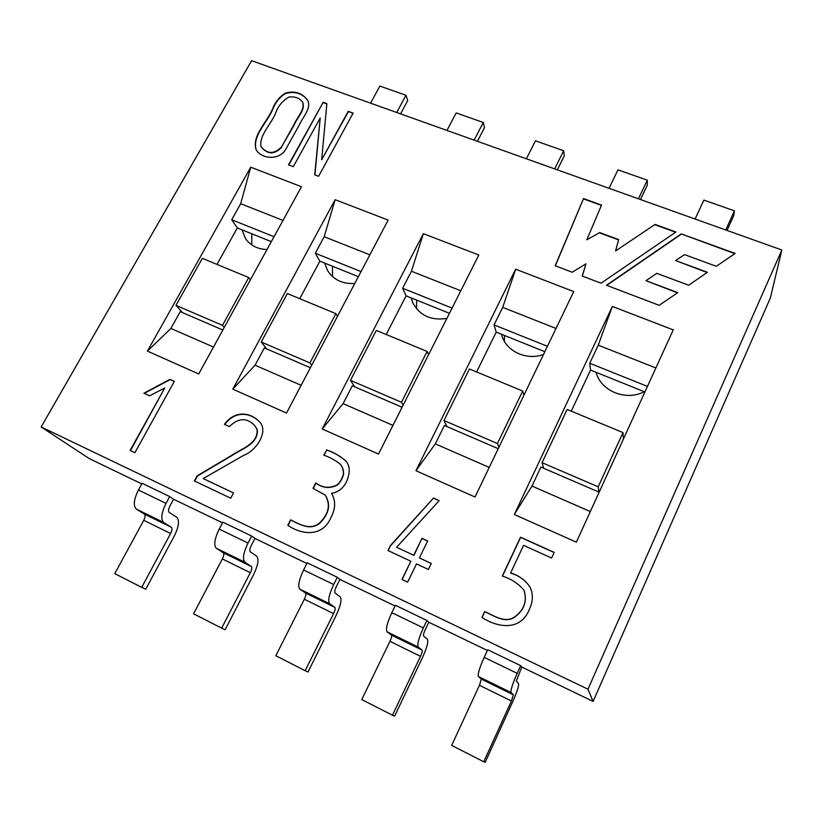 <?xml version="1.0" encoding="UTF-8"?>
<svg xmlns="http://www.w3.org/2000/svg" width="823" height="823" viewBox="0 0 823 823"><rect width="100%" height="100%" fill="white"/><g stroke="black" fill="none" stroke-linecap="round" stroke-linejoin="round"><path stroke-width="1.23" d="M370.576 103.163L379.866 86.076L405.965 95.262L407.704 100.56L400.564 113.872M396.717 112.494L405.965 95.262M483.77 761.779L451.662 745.401L479.459 685.302L481.321 679.109L478.43 676.547C477.566 674.325 479.48 667.926 484.181 657.361L487.71 649.759L520.702 665.653L517.194 673.348C512.492 684.006 510.455 690.404 511.062 692.524L513.408 694.828L511.412 701.011L483.77 761.779L485.179 762.324L512.564 702.07C517.07 691.855 519.066 685.682 518.531 683.563L516.288 681.063L521.813 667.062L593.105 701.422L770.307 298.132L781.85 250.007L251.591 60.676L41.15 426.952L587.982 689.201L781.85 250.007M308.018 672L336.154 615.347C340.66 605.656 341.998 599.483 340.177 596.819L334.992 592.951C334.354 592.025 334.817 589.906 336.36 586.573L339.94 579.413L337.317 577.314L333.706 584.536C329.015 594.618 327.657 601.016 329.622 603.712L334.91 607.405C335.537 608.279 335.084 610.337 333.572 613.598L305.179 670.714L308.018 672M305.179 670.714L275.828 655.756L304.335 599.226C305.847 595.996 306.259 593.928 305.57 593.033L299.829 589.124C297.648 586.336 298.903 579.948 303.584 569.958L307.216 562.809L337.317 577.314M477.433 141.309L484.48 127.668L483.286 122.473L456.158 112.926L446.971 130.435M474.141 140.136L483.286 122.473M557.336 169.836L564.29 155.845L563.673 150.753L535.464 140.826L526.401 158.798M554.661 168.89L563.673 150.753M141.69 587.355L170.608 533.499C172.12 530.403 172.388 528.345 171.4 527.327L163.664 522.482C160.567 519.303 161.359 512.935 166.02 503.367L169.703 496.567L142.122 483.276L138.429 490.014C133.768 499.489 133.079 505.857 136.351 509.108L144.457 514.128C145.506 515.177 145.27 517.235 143.758 520.301L114.767 573.631L141.69 587.355L145.733 589.258L174.373 535.814C178.879 526.617 179.671 520.455 176.77 517.338L169.137 512.338C168.129 511.258 168.396 509.149 169.939 505.991L173.581 499.242L169.703 496.567M221.665 628.134L225.132 629.739L253.546 574.732C258.052 565.298 259.111 559.136 256.725 556.225L250.264 551.77C249.431 550.762 249.791 548.643 251.334 545.402L254.945 538.448L251.673 536.051L222.868 522.173L219.206 529.107C214.536 538.839 213.569 545.217 216.315 548.252L223.3 552.747C224.175 553.725 223.856 555.782 222.344 558.93L193.57 613.814L221.665 628.134L250.346 572.695C251.869 569.516 252.219 567.459 251.396 566.512L244.843 562.212C242.281 559.259 243.341 552.881 248.021 543.057L251.673 536.051M695.096 219.031L703.86 200.082L734.445 210.842L733.735 215.667L727.018 230.43M725.742 229.967L734.445 210.842M640.469 199.526L647.3 185.154L647.331 180.186L617.96 169.857L609.041 188.302M638.463 198.806L647.331 180.186M392.458 715.218L420.512 656.332C422.024 652.978 422.58 650.911 422.158 650.139L418.279 647.104C416.952 644.676 418.64 638.288 423.341 627.918L426.9 620.46L395.4 605.286L391.82 612.662C387.129 622.929 385.555 629.328 387.108 631.848L391.491 635.119C391.985 635.932 391.47 637.99 389.948 641.312L361.77 699.571L392.458 715.218L394.618 716.144L422.405 657.752C426.921 647.804 428.567 641.631 427.363 639.214L423.578 636.004C423.156 635.171 423.722 633.052 425.275 629.626L428.804 622.239L487.381 650.468M529.559 608.948C520.836 631.539 497.565 627.754 481.928 617.384L484.654 611.551C493.635 615.501 504.54 623.33 514.087 617.312C524.004 610.327 527.317 601.325 524.014 590.286C518.408 583.558 511.176 578.826 502.318 576.09L520.506 537.203L554.188 552.377L551.585 558.035L523.541 545.361L510.661 572.962C519.2 575.565 525.691 580.359 530.125 587.334C533.273 594.072 533.088 601.284 529.559 608.948M530.156 587.416C525.722 580.482 519.251 575.719 510.744 573.127L510.661 572.962M256.159 149.704C252.147 135.61 267.691 122.267 272.979 108.749C275.561 102.34 279.686 97.279 285.365 93.555C295.035 90.921 302.576 93.349 307.967 100.828M285.663 149.498C279.244 160.711 260.932 159.086 256.056 149.519C251.694 135.383 267.506 121.938 272.773 108.358C275.366 101.908 279.522 96.836 285.262 93.122C295.015 90.52 302.555 93.03 307.874 100.632C311.351 108.852 302.741 117 299.263 125.055L285.663 149.498M324.025 455.273L326.7 450.078C333.644 452.413 339.971 456.004 345.711 460.87M313.234 488.471L315.981 483.122C322.873 488.183 330.013 488.8 337.409 484.994C340.064 482.7 342.121 479.192 343.572 474.47C343.726 470.375 342.687 467.032 340.465 464.439L340.372 464.326M288.071 525.403L290.838 520.023C299.438 524.323 310.487 530.969 319.715 523.233C329.179 513.861 331.041 504.52 325.301 495.199L325.198 495.096M326.515 449.852C333.521 452.197 339.889 455.829 345.619 460.757C350.217 465.818 350.433 472.968 346.267 482.216C342.872 488.595 337.955 492.298 331.515 493.347C335.897 500.713 335.65 508.912 330.764 517.934C322.359 537.429 301.321 534.806 287.813 525.29L290.622 519.838C299.233 524.138 310.271 530.784 319.509 523.047C328.984 513.675 330.846 504.324 325.106 494.993L312.987 488.358L315.775 482.916C322.678 487.977 329.828 488.595 337.214 484.788C339.878 482.494 341.936 478.986 343.397 474.254C343.541 470.159 342.502 466.816 340.28 464.213C335.383 460.294 329.879 457.279 323.778 455.16L326.7 450.078M203.219 478.585L233.526 492.905L230.718 498.203L194.31 480.93L197.201 475.807L231.366 455.531C241.417 448.638 258.617 443.782 257.002 429.225L254.42 425.224C246.643 417.436 238.3 417.899 229.37 426.612L224.412 424.349C234.606 410.317 249.77 412.158 258.731 421.067C269.286 429.863 257.63 450.13 243.464 455.458L203.219 478.585L233.495 492.967M224.741 424.493C234.874 410.646 249.842 412.385 258.844 421.191M194.609 481.074L197.469 476.013L231.613 455.747C241.653 448.854 258.844 444.009 257.229 429.462L254.533 425.337M520.702 665.653L521.813 667.062M735.176 253.412L681.228 233.897L606.438 285.262L659.161 305.323L677.802 292.638L645.983 280.684L656.775 273.329L688.635 285.221L707.441 272.3L675.601 260.562L684.541 254.646L716.329 266.292L735.176 253.412M348.211 111.321L353.139 113.101L318.614 176.287L314.736 174.815L320.198 118.018L293.307 166.657L288.513 164.837L323.172 102.278L326.865 103.667L321.659 159.806L348.211 111.321L352.985 113.379M169.919 379.341L174.353 381.337L134.879 452.732L130.147 450.418L164.744 387.993L149.632 395.822L143.891 393.199L169.919 379.341L174.291 381.45M378.508 454.039L322.215 428.968L423.361 233.66L478.821 255.017L378.508 454.039M576.357 542.162L673.245 329.889L612.353 306.434L514.313 514.519L576.357 542.162M475.005 497.02L573.744 291.568L515.671 269.203L415.944 470.715L475.005 497.02M388.158 220.101L286.517 413.064L232.806 389.145L335.136 199.691L388.158 220.101M198.724 373.961L147.42 351.112L250.737 167.192L301.465 186.728L198.724 373.961M419.421 557.922L431.293 563.467L428.392 569.475L416.51 563.909L407.652 582.139L401.974 579.443L410.831 561.245L388.003 550.546L390.534 545.402L433.526 498.038L439.184 500.662L396.593 547.264L413.743 555.268L421.993 538.335L427.662 540.948L419.421 557.922L431.252 563.549M572.201 272.228L555.186 265.757L583.548 198.559L601.531 205.071L586.809 239.812L599.689 232.59L618.629 239.565L615.583 250.953L655.067 224.432L675.961 231.993L601.027 283.194L582.211 276.044L585.976 263.823L572.201 272.228M281.579 146.844L293.986 124.592C296.969 117.247 305.086 109.85 302.741 102.33C299.716 98.143 295.159 96.363 289.068 97.011C282.639 100.601 278.133 106.013 275.561 113.235C271.168 124.273 258.947 135.291 261.025 146.576C267.403 154.312 274.254 154.395 281.579 146.844L294.171 124.973C297.165 117.638 305.271 110.241 302.926 102.731L302.833 102.536M261.138 146.761L261.241 146.947C267.609 154.683 274.46 154.765 281.775 147.214M144.303 393.384L170.196 379.598M130.487 450.582L164.744 387.993M322.215 428.968L343.098 403.63L352.306 385.792L402.087 407.251M386.193 334.498L406.089 295.858L402.653 288.266L411.438 271.251L423.361 233.66M599.165 492.175L540.906 467.073L531.967 486.074L514.313 514.519M612.353 306.434L598.249 345.166L589.741 363.262L590.544 370.093L571.265 411.161M498.234 448.689L444.389 425.481L435.305 443.875L415.944 470.715M515.671 269.203L502.699 307.36L494.037 324.9L496.218 332.132L476.61 371.945M147.42 351.112L170.886 328.449L180.278 311.66L222.848 330.002M216.994 264.409L237.322 227.95L231.716 219.741L240.697 203.693L250.737 167.192M232.806 389.145L255.048 365.196L264.358 347.892L310.394 367.737M299.747 298.687L319.869 261.169L315.302 253.247L324.19 236.736L335.136 199.691M655.859 367.974L598.249 345.166M647.454 386.399L589.741 363.262M644.903 391.964L590.544 370.093M590.328 511.546L531.967 486.074M358.365 276.662L319.869 261.169M449.44 313.306L406.089 295.858M544.847 351.699L496.218 332.132M271.333 241.633L237.322 227.95M41.15 426.952L89.316 458.627L141.782 483.914M502.452 576.151L520.589 537.388L554.136 552.5M482.072 617.445L484.757 611.695C493.738 615.635 504.633 623.453 514.18 617.445C524.086 610.471 527.389 601.469 524.097 590.43L524.056 590.358M348.366 111.712L321.659 159.806M288.842 164.96L323.172 102.278M323.346 102.669L326.834 103.986M314.942 174.898L320.198 118.018M402.159 579.536L410.831 561.245M388.199 550.638L390.534 545.402M390.699 545.577L433.526 498.038M433.659 498.244L439.101 500.765M413.743 555.268L396.593 547.264M413.887 555.443L421.993 538.335M422.137 538.509L427.621 541.04M339.94 579.413L395.071 605.985M426.9 620.46L428.804 622.239M587.982 689.201L593.105 701.422M173.581 499.242L222.529 522.821M254.945 538.448L306.876 563.477M301.136 385.308L255.048 365.196M361.04 271.58L315.302 253.247M369.877 254.811L324.19 236.736M489.232 467.423L435.305 443.875M547.439 346.308L494.037 324.9M556.019 328.459L502.699 307.36M392.952 425.388L343.098 403.63M452.074 308.08L402.653 288.266M460.798 290.786L411.438 271.251M213.496 347.049L170.886 328.449M274.038 236.705L231.716 219.741M282.978 220.42L240.697 203.693M555.35 265.819L583.548 198.559M583.579 198.929L601.397 205.38M599.689 232.59L586.809 239.812M599.72 232.94L618.546 239.884M655.067 224.432L615.583 250.953M655.067 224.792L675.621 232.23M582.334 276.086L585.976 263.823M734.826 253.649L681.228 233.897M681.197 234.246L606.757 285.375M677.483 292.854L645.983 280.684M707.111 272.526L675.601 260.562M266.991 249.554C257.681 249.204 250.552 245.593 245.614 238.732L241.952 229.812M251.807 233.773L251.745 244.884M182.552 312.637L175.968 305.364L202.355 258.34L248.741 277.557L222.488 325.352L175.968 305.364M224.257 327.441L222.488 325.352M250.387 279.82L248.741 277.557M354.775 283.472C342.522 284.151 333.418 279.789 327.461 270.376L324.704 263.113M332.513 266.251L332.461 276.549M266.734 348.921L261.23 341.998L287.371 293.554L335.887 313.656L309.901 362.922L261.23 341.998M311.66 365.34L309.901 362.922M337.481 316.299L335.887 313.656M446.848 318.45C430.974 320.785 419.607 315.507 412.724 302.607L411.14 297.895M416.705 300.138L416.531 308.738M354.785 386.861L350.464 380.349L376.306 330.404L427.106 351.442L401.459 402.262L350.464 380.349M403.136 405.173L401.459 402.262M428.588 354.672L427.106 351.442M543.54 354.425C526.442 360.886 505.98 351.256 501.732 335.084L501.505 334.261M504.612 335.517L504.304 341.134M446.982 426.602L443.978 420.532L469.449 368.982L522.708 391.038L497.452 443.515L443.978 420.532M498.903 447.29L497.452 443.515M523.901 395.287L522.708 391.038M644.224 391.697C626.005 401.408 600.739 391.038 596.078 372.325M596.5 372.49L596.397 373.364M543.633 468.246L542.059 462.691L567.119 409.442L622.99 432.589L598.208 486.815L542.059 462.691M598.928 492.072L598.208 486.815M623.35 439.184L622.99 432.589M479.459 685.302L511.412 701.011M481.321 679.109L513.408 694.828M478.43 676.547L511.062 692.524M484.181 657.361L517.194 673.348M304.335 599.226L333.572 613.598M305.57 593.033L334.91 607.405M299.829 589.124L329.622 603.712M303.584 569.958L333.706 584.536M170.608 533.499L143.758 520.301M171.4 527.327L144.457 514.128M163.664 522.482L136.351 509.108M166.02 503.367L138.429 490.014M250.346 572.695L222.344 558.93M251.396 566.512L223.3 552.747M244.843 562.212L216.315 548.252M248.021 543.057L219.206 529.107M389.948 641.312L420.512 656.332M391.491 635.119L422.158 650.139M387.108 631.848L418.279 647.104M391.82 612.662L423.341 627.918"/></g></svg>
